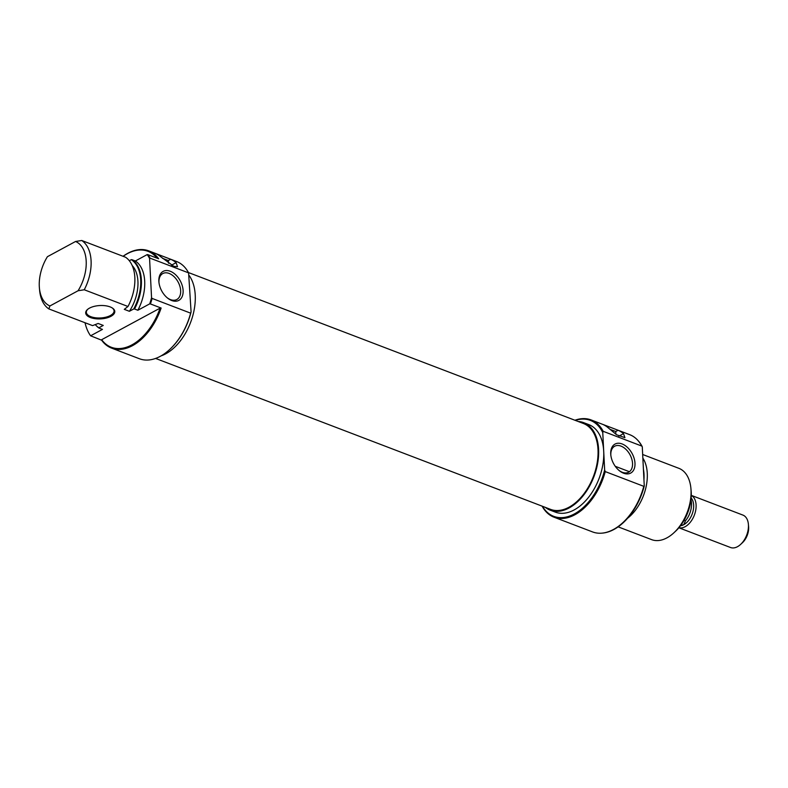 <?xml version="1.0" encoding="UTF-8"?>
<svg xmlns="http://www.w3.org/2000/svg" width="788" height="788" viewBox="0 0 788 788"><rect width="100%" height="100%" fill="white"/><g stroke="black" fill="none" stroke-linecap="round" stroke-linejoin="round"><path stroke-width="1.18" d="M155.591 358.432L550.526 509.363A45.98 28.329 -69.1 0 0 587.996 487.733A45.98 28.329 -69.1 0 0 594.713 434.966A45.98 28.329 -69.1 0 0 583.356 423.471L188.421 272.54M176.108 262.67L177.517 266.679L173.813 266.334L160.791 256.819A52.047 32.072 -69.1 0 0 155.374 253.421L170.691 259.272A52.047 32.072 110.9 0 1 176.108 262.67L171.439 265.192M110.96 316.313A14.578 6.688 -2.9 0 1 91.654 317.958A14.578 6.688 -2.9 0 1 87.596 309.398A14.578 6.688 -2.9 0 1 89.517 308.118A14.578 6.688 -2.9 0 1 112.536 308.138A14.578 6.688 -2.9 0 1 110.96 316.313M87.901 309.162A13.879 6.363 177.1 0 0 86.345 312.304A13.879 6.363 177.1 0 0 95.328 317.761A13.879 6.363 177.1 0 0 110.418 315.505A13.879 6.363 177.1 0 0 114.073 310.896A13.879 6.363 177.1 0 0 112.211 307.931M188.598 272.875A52.047 32.072 -69.1 0 0 176.542 261.498L148.715 250.86A52.047 32.072 110.9 0 1 158.644 258.769L147.917 254.672A52.047 32.072 110.9 0 1 150.055 258.149L188.598 272.875L191.08 311.89A51.358 31.648 110.9 0 1 170.178 349.025A51.358 31.648 110.9 0 1 170.001 349.192M137.861 310.255A38.169 23.522 -69.1 0 0 135.359 260.986L132.039 259.715A38.169 23.522 110.9 0 1 134.541 308.994L137.861 310.255L149.7 303.863A51.801 31.914 -69.1 0 0 151.552 297.697L152.094 298.416A52.047 32.072 110.9 0 1 150.419 303.941L161.136 308.039A52.047 32.072 110.9 0 1 132.473 345.676A52.047 32.072 110.9 0 1 111.561 348.099L139.387 358.737A52.047 32.072 -69.1 0 0 160.309 356.314A52.047 32.072 -69.1 0 0 169.824 349.36A52.047 32.072 -69.1 0 0 190.637 313.151L191.08 311.89M157.029 258.149A51.358 31.648 -69.1 0 0 127.321 253.706A51.358 31.648 -69.1 0 0 123.135 256.317M123.056 256.287A52.047 32.072 110.9 0 1 127.794 253.293A52.047 32.072 110.9 0 1 148.715 250.86M171.725 300.514A16.479 10.549 -118.4 0 1 167.578 298.081A16.479 10.549 -118.4 0 1 158.92 282.065A16.479 10.549 -118.4 0 1 170.247 271.259A16.479 10.549 -118.4 0 1 183.112 290.526A16.479 10.549 -118.4 0 1 171.725 300.514M167.154 297.736A14.745 9.446 61.6 0 0 170.474 299.607A14.745 9.446 61.6 0 0 176.827 299.499A14.745 9.446 61.6 0 0 179.9 286.339A14.745 9.446 61.6 0 0 169.154 273.436A14.745 9.446 61.6 0 0 162.801 273.544A14.745 9.446 61.6 0 0 158.979 282.596M161.097 355.871A46.847 28.861 -69.1 0 0 165.687 353.842A46.847 28.861 -69.1 0 0 192.311 317.377A46.847 28.861 -69.1 0 0 189.238 275.633M111.561 348.099A52.047 32.072 110.9 0 1 101.632 340.199L90.6 335.796L102.45 329.394L99.13 328.123A38.169 23.522 110.9 0 1 96.264 325.71A38.169 23.522 110.9 0 1 96.077 325.503M150.055 258.149L149.572 258.474A51.801 31.914 -69.1 0 0 147.208 254.583L147.917 254.672M127.991 306.493A38.169 23.522 -69.1 0 0 125.499 257.213L81.745 240.498A38.169 23.522 110.9 0 1 84.247 289.767L127.991 306.493L124.287 309.349L129.39 311.299A33.835 20.843 -69.1 0 0 132.207 265.556M102.745 325.227A33.835 20.843 -69.1 0 0 103.001 325.326A33.835 20.843 -69.1 0 0 103.258 325.424L98.145 323.474L92.58 325.621L48.836 308.906A38.169 23.522 110.9 0 1 39.617 290.339L39.4 287.945A34.702 21.384 -69.1 0 0 49.92 305.961L48.836 308.906M129.39 311.299L133.773 308.935A37.913 23.364 -69.1 0 0 131.281 259.656L129.311 260.729M151.552 297.697L149.572 258.474M147.208 254.583L135.359 260.986M84.247 289.767L78.061 290.762A34.702 21.384 -69.1 0 0 75.559 241.483L47.418 256.691A34.702 21.384 -69.1 0 0 39.4 287.945M85.035 322.735A51.801 31.914 -69.1 0 0 90.6 335.796M95.318 324.666A37.913 23.364 -69.1 0 0 95.89 325.306A37.913 23.364 -69.1 0 0 98.864 327.798L99.13 328.123M78.061 290.762L49.92 305.961M98.864 327.798L103.258 325.424M152.094 298.416L190.637 313.151M75.559 241.483L81.745 240.498M150.419 303.941L149.7 303.863M131.281 259.656L132.039 259.715M134.541 308.994L133.773 308.935M160.072 308.147L101.672 339.697A51.358 31.648 -69.1 0 0 160.072 308.147L161.136 308.039M101.632 340.199L101.672 339.697M168.484 263.261L168.346 260.542L162.495 258.306M168.346 260.542L170.691 259.272M542.469 506.28A51.358 31.648 -69.1 0 0 574.354 513.943A51.358 31.648 -69.1 0 0 604.652 469.944L605.233 471.588A52.047 32.072 110.9 0 1 574.895 514.751A52.047 32.072 110.9 0 1 553.974 517.184A52.047 32.072 110.9 0 1 542.105 506.142M622.106 443.949A16.479 10.549 -118.4 0 1 634.98 463.216A16.479 10.549 -118.4 0 1 623.594 473.204A16.479 10.549 -118.4 0 1 619.437 470.771A16.479 10.549 -118.4 0 1 610.789 454.745A16.479 10.549 -118.4 0 1 622.106 443.949M619.023 470.426A14.745 9.446 61.6 0 0 622.343 472.298A14.745 9.446 61.6 0 0 628.686 472.189A14.745 9.446 61.6 0 0 631.769 459.03A14.745 9.446 61.6 0 0 621.013 446.126A14.745 9.446 61.6 0 0 614.67 446.235A14.745 9.446 61.6 0 0 610.838 455.287M643.944 479.488A34.702 21.384 -69.1 0 0 643.422 469.323M642.85 458.084A38.169 23.522 110.9 0 1 627.573 518.258M637.64 440.147A51.801 31.914 110.9 0 1 637.837 440.354A51.801 31.914 110.9 0 1 642.279 446.766L641.747 446.057A52.047 32.072 -69.1 0 0 637.453 439.95A52.047 32.072 -69.1 0 0 629.691 434.671L591.138 419.945A52.047 32.072 110.9 0 1 603.194 431.322L602.761 432.582A51.358 31.648 -69.1 0 0 575.289 420.388M642.279 446.766L644.269 485.999A51.801 31.914 110.9 0 1 613.95 529.457A51.801 31.914 110.9 0 1 602.377 533.112A51.801 31.914 110.9 0 1 602.101 533.131M553.974 517.184L592.527 531.91A52.047 32.072 -69.1 0 0 601.825 533.161A52.047 32.072 -69.1 0 0 613.448 529.487A52.047 32.072 -69.1 0 0 643.786 486.324L605.233 471.588M690.899 488.333L691.125 490.737A34.702 21.384 110.9 0 1 675.69 531.112L673.927 532.757A38.169 23.522 -69.1 0 0 690.899 488.333A38.169 23.522 -69.1 0 0 678.852 468.318L642.673 454.499M618.147 526.847L651.607 539.632A38.169 23.522 -69.1 0 0 666.943 537.849A38.169 23.522 -69.1 0 0 673.927 532.757M578.195 421.491A46.847 28.861 110.9 0 1 583.662 422.654A46.847 28.861 110.9 0 1 597.728 462.842A46.847 28.861 110.9 0 1 569.044 507.984A46.847 28.861 110.9 0 1 550.221 510.171A46.847 28.861 110.9 0 1 545.365 507.383M583.662 422.654L588.774 424.604A46.847 28.861 110.9 0 1 603.707 451.258A46.847 28.861 110.9 0 1 574.156 509.935A46.847 28.861 110.9 0 1 555.323 512.121L550.221 510.171M574.925 420.25A52.047 32.072 110.9 0 1 591.138 419.945M641.747 446.057L603.194 431.322M618.087 430.248A52.047 32.072 110.9 0 1 623.515 433.646L624.914 437.655L616.62 434.769L608.198 427.795A52.047 32.072 -69.1 0 0 602.771 424.397L618.087 430.248L615.743 431.519L609.892 429.283M602.761 432.582L604.652 469.944M615.881 434.237L615.743 431.519M748.383 524.187L748.6 526.581A13.879 8.55 110.9 0 1 742.424 542.735L740.661 544.37A17.346 10.687 -69.1 0 0 748.383 524.187A17.346 10.687 -69.1 0 0 742.907 515.086L691.273 495.356M678.882 527.773L730.515 547.502A17.346 10.687 -69.1 0 0 737.489 546.695A17.346 10.687 -69.1 0 0 740.661 544.37M691.273 495.406A17.346 10.687 110.9 0 1 695.666 510.565A17.346 10.687 110.9 0 1 685.156 526.689A17.346 10.687 110.9 0 1 678.911 527.733M691.135 497.947A15.612 9.623 110.9 0 1 692.849 511.924A15.612 9.623 110.9 0 1 683.797 524.66L680.586 525.655M690.958 499.73A17.208 10.608 110.9 0 1 685.471 520.789L683.797 524.66A15.612 9.623 110.9 0 1 680.517 525.744M685.471 520.789L684.122 520.277M618.836 436.178L623.515 433.646M103.001 325.326L98.145 323.474M602.377 533.112L601.825 533.161M615.261 466.309L629.425 471.716"/></g></svg>
